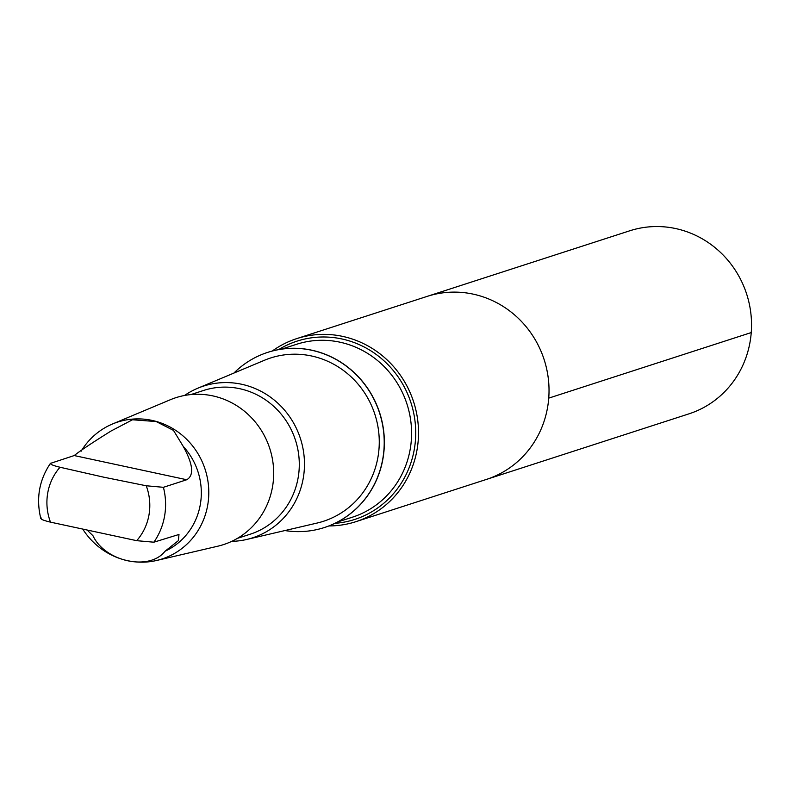 <?xml version="1.0" encoding="UTF-8"?>
<svg xmlns="http://www.w3.org/2000/svg" width="791" height="791" viewBox="0 0 791 791"><rect width="100%" height="100%" fill="white"/><g stroke="black" fill="none" stroke-linecap="round" stroke-linejoin="round"><path stroke-width="1.19" d="M296.674 338.637L427.189 296.378A96.195 91.796 72.1 0 1 478.733 295.518A96.195 91.796 72.1 0 1 548.944 386.354A96.195 91.796 72.1 0 1 486.445 479.415L688.941 413.851A96.195 91.796 -107.9 0 0 751.45 320.79A96.195 91.796 -107.9 0 0 681.229 229.944A96.195 91.796 -107.9 0 0 629.685 230.814L427.189 296.378A96.195 91.796 72.1 0 1 478.733 295.518A96.195 91.796 72.1 0 1 548.944 386.354A96.195 91.796 72.1 0 1 486.445 479.415L355.93 521.664A96.186 91.786 -107.9 0 0 418.429 428.613A96.186 91.786 -107.9 0 0 348.218 337.777A96.186 91.786 -107.9 0 0 296.674 338.637A96.186 91.786 -107.9 0 0 272.262 351.036M87.821 530.712L92.982 535.764C105.114 561.739 149.519 571.31 165.012 551.248A65.94 62.924 -107.9 0 0 183.235 446.411L173.486 430.393L156.153 421.544L132.502 419.774L111.205 430.927C92.409 442.624 80.079 450.84 74.216 455.557L50.397 463.397C39.154 480.177 35.951 498.557 40.806 518.55M50.881 463.111C49.497 464.06 52.542 465.434 60.017 467.244L103.769 477.191L146.236 485.773L163.411 487.305L186.735 479.741C194.26 475.411 193.093 464.297 183.235 446.411M165.012 551.248L178.371 540.649L178.984 534.469L153.859 542.201L136.695 540.678L50.476 522.139C43.011 520.349 39.965 518.975 41.34 518.016M328.888 525.936A96.186 91.786 -107.9 0 0 355.93 521.664M231.753 541.351A79.733 76.084 -107.9 0 0 246.723 539.462L317.112 523.049A85.814 81.888 -107.9 0 0 379.265 441.685A85.814 81.888 -107.9 0 0 316.548 357.225A85.814 81.888 -107.9 0 0 264.412 360.281L197.76 388.233A79.733 76.084 -107.9 0 0 184.521 395.48M284.889 530.553A92.053 87.841 -107.9 0 0 324.33 527.548A92.053 87.841 -107.9 0 0 379.542 412.912A92.053 87.841 -107.9 0 0 267.615 352.4A92.053 87.841 -107.9 0 0 233.899 373.075M246.723 539.462A79.733 76.084 -107.9 0 0 304.476 463.872A79.733 76.084 -107.9 0 0 246.199 385.395A79.733 76.084 -107.9 0 0 197.76 388.233M237.389 538.374L250.134 534.241A75.57 72.11 -107.9 0 0 299.225 461.133A75.57 72.11 -107.9 0 0 244.073 389.785A75.57 72.11 -107.9 0 0 203.574 390.457L190.839 394.59M83.095 529.663A71.951 68.659 -107.9 0 0 156.677 560.463L217.743 546.215A77.231 73.692 -107.9 0 0 273.686 473.008A77.231 73.692 -107.9 0 0 217.238 396.993A77.231 73.692 -107.9 0 0 170.322 399.742L112.49 423.996A71.951 68.659 -107.9 0 0 81.137 451.216M156.677 560.463A71.951 68.659 -107.9 0 0 208.794 492.249A71.951 68.659 -107.9 0 0 156.203 421.435A71.951 68.659 -107.9 0 0 112.49 423.996M267.684 352.371A92.053 87.841 72.1 0 1 267.754 352.351A92.053 87.841 72.1 0 1 317.082 351.52A92.053 87.841 72.1 0 1 384.278 438.451A92.053 87.841 72.1 0 1 324.468 527.508A92.053 87.841 72.1 0 1 324.399 527.528M548.746 398.13L751.242 332.566M60.017 467.244A53.669 51.217 -107.9 0 0 50.476 522.139M153.859 542.201A65.94 62.924 -107.9 0 0 163.411 487.305M136.695 540.678A53.669 51.217 -107.9 0 0 146.236 485.773M337.549 522.001L352.47 517.176A90.846 86.694 -107.9 0 0 411.498 429.286A90.846 86.694 -107.9 0 0 345.183 343.492A90.846 86.694 -107.9 0 0 296.506 344.312L281.586 349.138M334.89 523.345A93.704 89.413 -107.9 0 0 415.502 439.351A93.704 89.413 -107.9 0 0 347.239 340.298A93.704 89.413 -107.9 0 0 278.64 349.622M186.735 479.741L74.216 455.557"/></g></svg>
